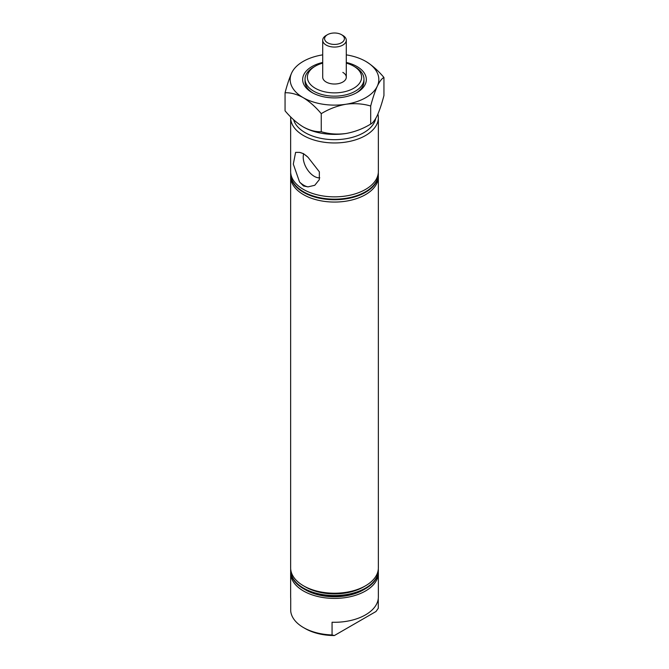 <?xml version="1.0" encoding="UTF-8"?>
<svg xmlns="http://www.w3.org/2000/svg" width="669" height="669" viewBox="0 0 669 669"><rect width="100%" height="100%" fill="white"/><g stroke="black" fill="none" stroke-linecap="round" stroke-linejoin="round"><path stroke-width="1" d="M303.634 153.962A15.655 9.04 -120 0 0 314.296 176.357A15.655 9.04 -120 0 0 319.79 177.837M307.999 186.885L303.492 185.974L299.561 182.018A19.1 11.022 -120 0 0 303.785 185.229A19.1 11.022 -120 0 0 307.999 186.885L314.773 185.28L319.305 179.652L319.364 171.824L307.999 157.265A19.1 11.022 -120 0 0 303.785 154.046A19.1 11.022 -120 0 0 299.561 152.39L303.492 153.636L307.999 157.265M299.561 182.018L293.306 164.097L295.606 152.373L299.561 152.39M378.286 598.37L378.286 608.263L375.995 611.508L334.349 635.55A41.495 23.959 180 0 1 305.156 628.534L303.492 627.572A43.853 25.322 0 0 0 332.058 634.948L332.058 622.245A43.853 25.322 0 0 0 378.353 596.965L378.353 573.09A43.853 25.322 0 0 0 378.303 571.936M290.697 571.936A43.853 25.322 0 0 0 290.647 573.09L290.647 596.965A43.853 25.322 0 0 0 290.714 598.37L290.714 611.081A43.853 25.322 0 0 0 303.492 627.572L305.156 628.534M293.582 119.701A41.495 23.959 0 0 0 305.156 132.654A41.495 23.959 0 0 0 348.114 138.349A41.495 23.959 0 0 0 375.71 118.505M377.91 114.065A43.853 25.322 180 0 1 378.353 117.644A43.853 25.322 180 0 1 351.284 141.034A43.853 25.322 180 0 1 303.492 135.539A43.853 25.322 180 0 1 290.647 117.644A43.853 25.322 180 0 1 290.664 116.899M315.325 88.283A27.111 15.655 0 0 0 353.675 88.283A27.111 15.655 0 0 0 353.675 66.147L355.339 67.109A29.469 17.018 180 0 1 363.969 79.143A29.469 17.018 180 0 1 345.781 94.856A29.469 17.018 180 0 1 313.661 91.168A29.469 17.018 180 0 1 305.031 79.143A29.469 17.018 180 0 1 313.661 67.109L315.325 66.147A27.111 15.655 0 0 0 315.325 88.283M365.508 588.687L363.51 589.841A41.026 23.683 0 0 1 305.49 589.841L303.492 588.687A43.853 25.322 0 0 0 365.508 588.687A43.853 25.322 0 0 0 378.353 570.782L378.353 570.205A43.853 25.322 0 0 0 378.303 569.051M290.697 569.051A43.853 25.322 0 0 0 290.647 570.205A43.853 25.322 0 0 0 303.492 588.11A43.853 25.322 0 0 0 351.284 593.595A43.853 25.322 0 0 0 378.353 570.205M290.647 573.09A43.853 25.322 0 0 0 303.492 590.995A43.853 25.322 0 0 0 351.284 596.48A43.853 25.322 0 0 0 378.353 573.09M290.697 175.579A43.853 25.322 0 0 0 290.647 176.741L290.647 567.897A43.853 25.322 0 0 0 303.492 585.801L305.49 586.956A41.026 23.683 0 0 0 363.51 586.956L365.508 585.801A43.853 25.322 0 0 0 378.353 567.897L378.353 176.741A43.853 25.322 0 0 0 378.303 175.579M305.49 586.956L303.492 585.801A43.853 25.322 0 0 0 365.508 585.801M290.647 176.741A43.853 25.322 0 0 0 303.492 194.637A43.853 25.322 0 0 0 351.284 200.131A43.853 25.322 0 0 0 378.353 176.741M290.697 172.694A43.853 25.322 0 0 0 290.647 173.848A43.853 25.322 0 0 0 303.492 191.752A43.853 25.322 0 0 0 351.284 197.238A43.853 25.322 0 0 0 378.353 173.848A43.853 25.322 0 0 0 378.303 172.694M342.837 35.44L341.499 34.671A9.901 5.72 0 0 0 327.501 34.671A9.901 5.72 0 0 0 327.501 42.757A9.901 5.72 0 0 0 341.499 42.757A9.901 5.72 0 0 0 341.499 34.671L342.837 35.44A11.791 6.807 180 0 1 346.291 40.257A11.791 6.807 180 0 1 339.007 46.546A11.791 6.807 180 0 1 326.163 45.066A11.791 6.807 180 0 1 322.709 40.257L322.709 77.219A11.791 6.807 0 0 0 326.163 82.028A11.791 6.807 0 0 0 339.007 83.5A11.791 6.807 0 0 0 346.291 77.219A11.791 6.807 0 0 0 342.837 72.403M290.647 117.644L290.647 171.54A43.853 25.322 0 0 0 303.492 189.444A43.853 25.322 0 0 0 351.284 194.93A43.853 25.322 0 0 0 378.353 171.54L378.353 117.644M290.647 173.848L290.647 174.425A43.853 25.322 0 0 0 303.492 192.329A43.853 25.322 0 0 0 351.284 197.815A43.853 25.322 0 0 0 378.353 174.425L378.353 173.848M355.339 67.109L353.675 66.147A27.111 15.655 0 0 0 346.291 63.12M322.709 63.12A27.111 15.655 0 0 0 315.325 66.147M290.647 570.205L290.647 570.782A43.853 25.322 0 0 0 303.492 588.687L305.49 589.841M332.058 634.948L334.349 635.55M322.709 40.257A11.791 6.807 180 0 1 326.163 35.44L327.501 34.671M346.291 62.46A31.828 18.372 180 0 1 357.003 66.532A31.828 18.372 180 0 1 357.003 92.523A31.828 18.372 180 0 1 311.997 92.523L311.997 92.523A31.828 18.372 180 0 1 322.709 62.46M305.031 79.143L305.031 81.451A29.469 17.018 0 0 0 312.858 92.999M321.254 113.663C328.947 108.98 337.193 105.836 345.973 104.247C354.654 103.118 362.891 103.703 370.693 106.02C372.75 98.075 374.958 91.452 377.316 86.15C379.641 81.35 381.848 78.457 383.939 77.479L383.939 95.542C381.874 103.486 379.666 110.109 377.316 115.411C374.983 120.211 372.775 123.096 370.693 124.083C362.991 128.774 354.754 131.91 345.973 133.507C337.293 134.636 329.048 134.043 321.254 131.726C315.584 131.96 309.555 130.346 303.157 126.884C296.76 122.962 290.731 117.61 285.061 110.837L285.061 92.774C290.731 92.539 296.76 94.153 303.157 97.624C309.555 101.537 315.584 106.889 321.254 113.663L321.254 131.726M370.693 106.02L370.693 124.083M383.939 77.479C378.269 70.697 372.24 65.353 365.843 61.431A44.321 25.589 180 0 1 377.316 86.15A44.321 25.589 180 0 1 345.973 104.247A44.321 25.589 0 0 1 303.157 97.624A44.321 25.589 180 0 1 291.684 72.904C289.359 78.131 287.152 84.754 285.061 92.774M346.291 54.858A44.321 25.589 180 0 1 365.843 61.431M291.684 72.904A44.321 25.589 180 0 1 322.709 54.858M303.157 126.884A44.321 25.589 0 0 0 345.973 133.507M356.142 92.999A29.469 17.018 0 0 0 363.969 81.451L363.969 79.143M346.291 40.257L346.291 77.219"/></g></svg>
